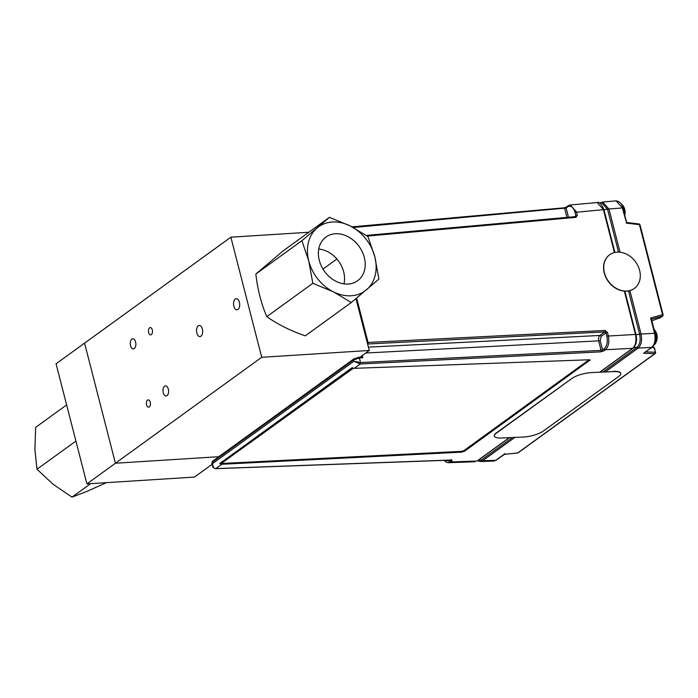 <?xml version="1.0" encoding="UTF-8"?>
<svg xmlns="http://www.w3.org/2000/svg" width="698" height="698" viewBox="0 0 698 698"><rect width="100%" height="100%" fill="white"/><g stroke="black" fill="none" stroke-linecap="round" stroke-linejoin="round"><path stroke-width="1.05" d="M261.715 357.289L115.414 463.236L84.58 343.137L230.872 237.189L261.715 357.289L369.268 350.483L360.002 357.193M115.414 463.236L218.823 456.701L115.414 463.236L84.58 343.137L56.067 363.789L86.91 483.889L115.414 463.236M149.267 406.96A3.665 2.015 -93.6 0 0 150.34 402.807A3.665 2.015 -93.6 0 0 148.159 399.884A3.665 2.015 -93.6 0 0 146.388 403.671A3.665 2.015 -93.6 0 0 148.622 407.204A3.665 2.015 -93.6 0 0 149.267 406.96M151.344 334.647A3.665 2.015 -93.6 0 0 152.408 330.503A3.665 2.015 -93.6 0 0 150.236 327.571A3.665 2.015 -93.6 0 0 148.456 331.358A3.665 2.015 -93.6 0 0 150.698 334.892A3.665 2.015 -93.6 0 0 151.344 334.647M134.278 348.555A5.069 2.783 -93.6 0 0 135.752 342.823A5.069 2.783 -93.6 0 0 132.742 338.783A5.069 2.783 -93.6 0 0 130.29 344.009A5.069 2.783 -93.6 0 0 133.388 348.895A5.069 2.783 -93.6 0 0 134.278 348.555M167.005 395.661A5.069 2.783 -93.6 0 0 168.48 389.92A5.069 2.783 -93.6 0 0 165.478 385.881A5.069 2.783 -93.6 0 0 163.018 391.116A5.069 2.783 -93.6 0 0 166.115 395.993A5.069 2.783 -93.6 0 0 167.005 395.661M237.966 309.423A5.567 3.054 -93.6 0 0 239.58 303.124A5.567 3.054 -93.6 0 0 236.282 298.674A5.567 3.054 -93.6 0 0 233.577 304.424A5.567 3.054 -93.6 0 0 236.98 309.799A5.567 3.054 -93.6 0 0 237.966 309.423M200.937 336.244A5.567 3.054 -93.6 0 0 202.551 329.936A5.567 3.054 -93.6 0 0 199.253 325.495A5.567 3.054 -93.6 0 0 196.548 331.245A5.567 3.054 -93.6 0 0 199.951 336.611A5.567 3.054 -93.6 0 0 200.937 336.244M230.872 237.189L308.839 232.251M355.963 298.648L369.268 350.483M86.91 483.889L194.463 477.083L212.148 464.275M599.739 203.118L602.06 203.022L607.574 209.4L618.541 252.109M356.643 298.072L368.038 342.448L367.244 342.605M574.288 216.729L577.333 215.132L576.016 217.34A1.117 0.602 84.9 0 0 575.379 216.633L575.379 216.633A1.117 0.602 84.9 0 0 575.196 216.703L575.859 215.595L575.03 212.367C573.32 207.105 570.92 205.238 567.849 206.782L566.122 208.03L568.495 217.253M566.942 217.392L564.665 208.528A1.117 0.602 -95.1 0 0 564.028 207.812A1.117 0.602 -95.1 0 0 563.836 207.882L566.776 206.931M353.232 227.513L566.122 208.03A1.117 0.881 -125.9 0 1 566.401 207.062L564.028 207.812L351.975 226.85M589.478 359.845L464.257 450.533L464.467 451.274L461.561 452.147L221.816 464.257L219.626 463.62L351.984 367.759L354.27 368.335L589.103 359.775L589.819 360.491L589.557 359.784M590.107 360.011L464.467 451.274M461.561 452.147L461.343 451.405L464.257 450.533M219.626 463.62L461.343 451.405M362.306 355.526L362.873 357.708L359.383 358.022L353.511 359.915L212.41 462.102L211.808 462.966L212.62 466.116L212.759 463.455C212.628 466.639 213.658 468.349 215.83 468.594L451.449 460.008A1.117 0.619 87.9 0 1 451.24 460.087A1.117 0.619 87.9 0 1 451.021 460.026M367.75 343.896A1.117 0.593 87.1 0 0 368.038 342.448L605.061 330.477L607.452 332.431L608.281 335.659C609.494 342.02 608.56 346.705 605.48 349.707L603.753 350.954A1.117 0.881 -125.9 0 1 602.566 349.977L604.294 348.73C607.068 346.025 607.906 341.828 606.806 336.122L605.977 332.894L601.074 336.445L600.21 340.772L602.566 349.977L601.091 350.396A1.117 0.593 -92.9 0 1 600.804 351.844L360.255 363.99L353.86 361.267L360.543 362.55L601.091 350.396L598.736 341.235C598.238 338.617 598.622 336.698 599.887 335.459L604.773 331.916L367.61 344.001M607.452 332.431L605.977 332.894L604.773 331.916A1.117 0.593 87.1 0 0 605.061 330.477M212.41 462.102A1.117 0.881 -125.9 0 1 212.689 461.134L353.79 358.947A1.117 0.881 -125.9 0 0 353.511 359.915L353.86 361.267L212.759 463.455L212.41 462.102M354.156 358.816L358.563 357.385A1.117 0.602 -95.1 0 1 358.746 357.306L353.79 358.947M362.873 357.708L361.355 357.071L358.746 357.306A1.117 0.602 -95.1 0 1 359.383 358.022L360.543 362.55A1.117 0.593 -92.9 0 1 360.255 363.99L354.27 368.335M599.643 372.217L632.615 348.337C635.756 345.362 636.689 340.676 635.424 334.29L624.344 291.136M444.609 460.322L449.268 460.994L450.498 460.113M451.135 460.087A1.117 0.881 -125.9 0 0 452.173 460.732L448.448 462.704L446.223 462.172L444.12 460.34M477.449 460.872L477.039 461.012A1.117 0.881 54.1 0 0 477.449 460.872L509.523 437.646M570.222 204.976L576.504 211.904L577.333 215.132M575.457 216.633L366.293 235.409M614.432 252.554L603.377 209.487L597.209 202.551L570.318 204.968L568.128 205.814A1.117 0.881 -125.9 0 0 567.849 206.782M635.913 334.351L624.823 291.171M614.886 252.449L603.91 209.697L608.944 208.99L620.042 252.214M624.867 291.171L635.974 334.586C637.108 340.467 636.244 344.795 633.383 347.569M636.009 334.586L639.665 334.377L628.514 290.944M629.901 290.621L641.043 334.002L639.673 334.403C640.79 340.205 639.935 344.507 637.091 347.264L602.819 372.078M512.48 437.515L481.419 460.008L477.476 460.855M504.349 454.424L496.182 460.191L493.774 461.055L495.781 460.331L503.947 454.415L517.619 452.993A1.117 0.445 83.8 0 1 517.48 452.95M654.349 348.285L652.264 347.159M505.02 453.569L503.947 454.415L517.75 452.923A1.117 0.881 54.1 0 0 518.16 452.784L655.178 353.554A1.117 1.117 0 0 0 655.605 352.368L654.122 347.936A1.117 0.611 112.8 0 0 653.851 347.316L652.665 346.819M645.423 351.888L652.159 347.238C655.518 343.721 656.495 339.123 655.099 333.443L654.55 333.321L650.623 318.009L651.984 319.012L651.566 319.318M655.178 353.554A1.117 0.881 54.1 0 1 654.776 353.685L517.75 452.923A1.117 0.445 83.8 0 1 517.619 452.993M655.099 333.443L651.539 319.579L650.623 318.009L662.559 314.676A1.117 0.646 74.4 0 1 662.446 316.098L660.151 317.756A1.117 0.881 54.1 0 0 660.378 317.651A1.117 1.117 0 0 1 660.099 317.791L651.836 320.748L660.038 317.799M651.496 319.448A1.117 0.881 -125.9 0 1 651.967 319.021L662.446 316.098A1.117 0.881 54.1 0 0 662.672 315.985A1.117 1.117 0 0 0 663.1 314.798L662.559 314.676L639.447 224.669L626.254 223.107L627.336 222.575L639.036 223.962A1.117 0.532 -83.2 0 0 638.81 224.041M626.438 222.182A1.117 0.881 54.1 0 0 627.118 222.653M645.711 351.897L655.23 352.237A1.117 0.75 -87.9 0 1 654.776 353.685L643.582 353.284L651.749 347.368C654.837 344.367 655.771 339.682 654.55 333.321L641.043 334.002C642.256 340.362 641.322 345.048 638.242 348.058L605.21 371.982M602.662 202.062L608.944 208.99L622.869 207.908C622.154 203.947 619.911 201.591 616.142 200.85L622.319 207.786L626.211 221.694M616.142 200.85L602.767 202.054L600.568 202.909A1.117 0.881 54.1 0 0 600.385 203.092M481.419 459.999A1.117 0.881 54.1 0 0 482.545 460.811L480.538 461.535L477.982 460.811M654.087 344.952A8.795 4.825 -93.6 0 0 655.029 343.966L655.029 343.966A8.795 4.825 -93.6 0 0 654.105 329.369L654.105 329.369A8.795 4.825 -93.6 0 0 654.026 329.281L654.105 329.369A11.526 11.526 0 0 1 655.029 343.966L654.07 344.995M624.57 214.565A8.795 4.825 -93.6 0 0 622.049 204.523L622.049 204.523A8.795 4.825 -93.6 0 0 621.028 203.676M353.328 368.247L221.973 462.949L222.505 463.437L461.736 451.344L463.699 450.751L589.068 359.775M352.062 368.736L221.973 462.949M627.005 291.022A20.87 16.673 53.3 0 0 634.473 288.326A20.87 16.673 53.3 0 0 635.398 261.628A20.87 16.673 53.3 0 0 609.555 254.84A20.87 16.673 53.3 0 0 606.091 277.342A20.87 16.673 53.3 0 0 627.005 291.022M609.467 254.91A20.87 16.673 53.3 0 0 609.38 254.979A20.87 16.673 53.3 0 0 605.908 277.472A20.87 16.673 53.3 0 0 626.83 291.153A20.87 16.673 53.3 0 0 634.299 288.457A20.87 16.673 53.3 0 0 634.386 288.387M543.21 431.137L618.742 376.431A14.902 4.223 166.5 0 0 620.74 373.482A14.902 4.223 166.5 0 0 613.655 371.606L591.791 372.566A14.902 4.223 166.5 0 0 571.889 378.473L496.348 433.179A14.902 4.223 166.5 0 0 494.359 436.119A14.902 4.223 166.5 0 0 501.443 437.995L523.308 437.044A14.902 4.223 166.5 0 0 543.21 431.137M571.889 378.473L496.295 432.935A14.902 4.223 166.5 0 0 494.297 435.875A14.902 4.223 166.5 0 0 494.332 435.997M620.705 373.36A14.902 4.223 166.5 0 0 620.679 373.238A14.902 4.223 166.5 0 0 613.594 371.362L613.655 371.606M312.817 283.301L333.487 291.877A39.594 31.27 54.1 0 0 366.511 289.783A39.594 31.27 54.1 0 0 374.826 256.803A39.594 31.27 54.1 0 0 350.117 225.908A39.594 31.27 54.1 0 0 317.084 227.993A39.594 31.27 54.1 0 0 308.769 260.982A39.594 31.27 54.1 0 0 333.487 291.877L351.312 302.504L378.874 279.121L374.826 256.803L367.942 236.535L350.117 225.908L329.447 217.331L301.885 240.714L308.769 260.982L312.817 283.301L266.784 316.639C277.743 324.396 290.577 330.8 305.279 335.843L351.312 302.504M319.283 260.31A26.986 21.315 -125.9 0 1 325.408 237.46A26.986 21.315 -125.9 0 1 359.06 246.385A26.986 21.315 -125.9 0 1 357.053 281.146A26.986 21.315 -125.9 0 1 319.283 260.31M318.75 249.064A25.966 20.504 -125.9 0 1 343.948 283.85M301.885 240.714L255.843 274.052C257.623 289.6 261.27 303.796 266.784 316.639M329.447 217.331L283.405 250.669L255.843 274.052M323.008 269.079L336.907 259.01M106.349 482.658L87.398 491.183L71.981 497.15L53.057 484.229L36.977 469.248L34.9 449.329L35.659 427.359L66.633 404.927M36.977 469.248L75.907 441.057M71.981 497.15L90.609 483.653M221.816 464.257L215.83 468.594A1.117 0.619 87.9 0 1 215.621 468.663L215.621 468.663A1.117 0.619 87.9 0 1 215.342 468.567M600.21 340.772L365.796 353.005M601.074 336.445A1.117 0.881 54.1 0 0 599.887 335.459L368.413 347.15M599.87 372.209L633.025 348.197A1.117 0.881 54.1 0 1 632.615 348.337L605.48 349.707A1.117 0.881 -125.9 0 1 604.294 348.73M600.804 351.844L603.753 350.954M633.025 348.197C636.306 344.969 637.291 340.371 635.965 334.412L606.806 336.122M509.296 437.655L477.039 461.012L450.454 461.98A1.117 0.881 -125.9 0 1 449.268 460.994M452.173 460.732L451.449 460.008M448.744 452.042L448.936 452.784M575.03 212.367L603.918 209.609L614.921 252.44M576.016 217.34L367.296 236.09M633.784 347.534L637.091 347.264A1.117 0.881 54.1 0 0 638.242 348.058L651.749 347.368A1.117 0.881 54.1 0 0 652.159 347.238M478.287 460.261L481.419 460.008M496.182 460.191A1.117 0.881 -125.9 0 1 495.781 460.331L482.545 460.811L514.862 437.41M655.457 352.586L654.497 348.066M662.672 315.985L660.378 317.651A1.117 0.881 54.1 0 0 660.552 317.459M639.987 224.791A1.117 1.117 0 0 0 639.036 223.962A1.117 0.532 -83.2 0 1 639.447 224.669L639.987 224.791L663.1 314.798M600.934 202.769A1.117 0.881 54.1 0 0 600.568 202.909L600.297 203.101M654.296 344.568A9.022 4.947 -93.6 0 0 654.166 329.831M624.291 213.457A9.022 4.947 -93.6 0 0 621.255 204.025M451.144 459.52L451.623 460.104L215.621 468.663C213.571 468.035 212.576 467.18 212.62 466.116M475.041 461.736L448.448 462.704M449.215 452.016L449.407 452.758M566.401 207.062L568.128 205.814M597.209 202.551C599.233 201.574 601.475 203.921 603.918 209.609M622.869 207.908L626.429 221.772M493.774 461.055L480.538 461.535M624.771 215.324A11.526 11.526 0 0 0 622.049 204.523L621.002 203.642"/></g></svg>
